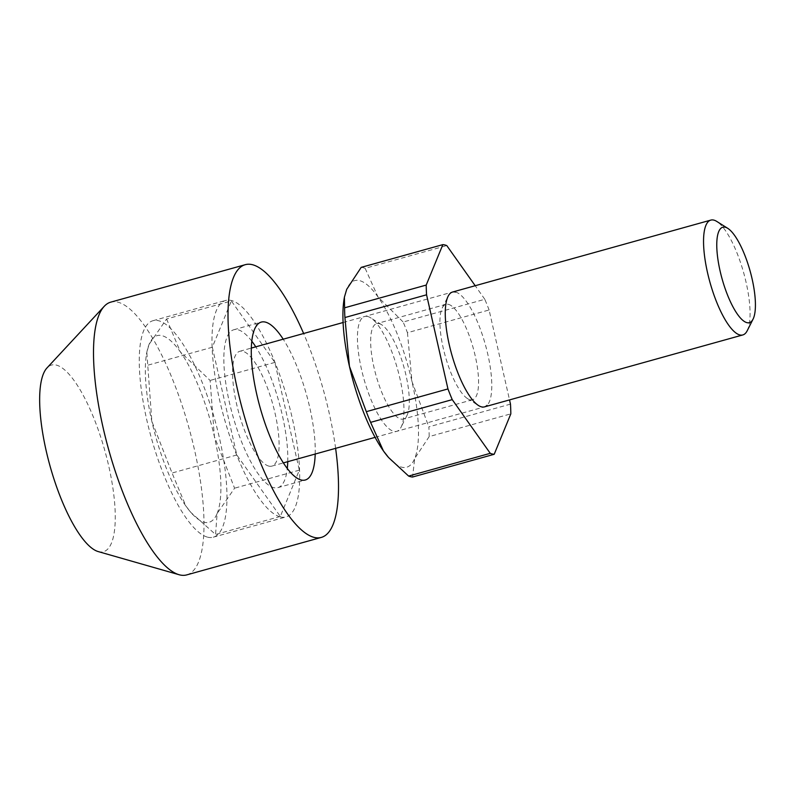 <?xml version="1.0" encoding="UTF-8"?>
<svg xmlns="http://www.w3.org/2000/svg" width="795" height="795" viewBox="0 0 795 795"><rect width="100%" height="100%" fill="white"/><g stroke="black" fill="none" stroke-linecap="round" stroke-linejoin="round"><path stroke-width="0.6" stroke-dasharray="3.98 2.98" d="M98.163 551.561A96.861 28.461 74.4 0 0 98.65 551.69A96.861 28.461 74.4 0 0 108.716 465.959A96.861 28.461 74.4 0 0 56.256 365.064A96.861 28.461 74.4 0 0 47.014 367.906M186.736 574.894A141.57 41.598 74.4 0 0 191.774 438.482A141.57 41.598 74.4 0 0 117.769 302.14A141.57 41.598 74.4 0 0 110.773 302.14M315.198 454.034A81.965 24.079 74.4 0 0 283.209 339.197M251.826 341.214A81.965 24.079 74.4 0 0 237.894 329.736A81.965 24.079 74.4 0 0 233.849 329.736A81.965 24.079 74.4 0 0 230.928 408.719A81.965 24.079 74.4 0 0 273.778 487.653A81.965 24.079 74.4 0 0 277.823 487.653A81.965 24.079 74.4 0 0 287.283 468.533M287.75 461.686A81.965 24.079 74.4 0 0 255.761 346.839M268.879 466.118A59.605 17.51 -105.6 0 1 237.715 408.709A59.605 17.51 -105.6 0 1 239.842 351.271A59.605 17.51 -105.6 0 1 242.793 351.271A59.605 17.51 -105.6 0 1 273.947 408.68A59.605 17.51 -105.6 0 1 271.83 466.118A59.605 17.51 -105.6 0 1 268.879 466.118M747.221 330.72A59.605 17.51 74.4 0 0 743.683 272.824A59.605 17.51 74.4 0 0 716.782 221.437M335.619 448.35A141.57 41.598 74.4 0 0 303.63 333.503M166.592 318.984L180.386 351.927A96.861 28.461 74.4 0 0 161.912 335.639A96.861 28.461 74.4 0 0 149.112 344.344A96.861 28.461 74.4 0 0 146.518 354.033A96.861 28.461 74.4 0 0 151.845 421.36A96.861 28.461 74.4 0 0 185.841 505.968A96.861 28.461 74.4 0 0 190.512 512A96.861 28.461 74.4 0 0 204.315 522.265A96.861 28.461 74.4 0 0 217.105 513.56L215.554 534.479L190.969 512.537L185.841 505.968L172.048 473.015L151.845 421.36L146.817 352.205L149.112 344.344L166.592 318.984L231.355 300.947L274.861 362.411L299.337 470.153L280.317 516.442L236.811 454.978L212.325 347.236L231.355 300.947M280.426 516.939A112.363 33.012 74.4 0 0 285.981 516.939A112.363 33.012 74.4 0 0 289.986 408.67A112.363 33.012 74.4 0 0 231.246 300.45A112.363 33.012 74.4 0 0 225.691 300.45A112.363 33.012 74.4 0 0 221.686 408.719A112.363 33.012 74.4 0 0 280.426 516.939M207.704 537.191A112.363 33.012 74.4 0 0 213.259 537.191A112.363 33.012 74.4 0 0 217.264 428.922A112.363 33.012 74.4 0 0 158.513 320.703A112.363 33.012 74.4 0 0 152.968 320.713A112.363 33.012 74.4 0 0 148.963 428.972A112.363 33.012 74.4 0 0 207.704 537.191M217.105 513.56A96.861 28.461 74.4 0 0 214.372 436.534A96.861 28.461 74.4 0 0 180.386 351.927L210.099 380.447L214.372 436.534L234.585 488.19L217.105 513.56M280.317 516.442L215.554 534.479M236.811 454.978L172.048 473.015M299.337 470.153L234.585 488.19M274.861 362.411L210.099 380.447M212.325 347.236L147.572 365.263M448.4 304.336A49.529 14.549 -105.6 0 1 474.287 352.036A49.529 14.549 -105.6 0 1 472.528 399.756A49.529 14.549 -105.6 0 1 470.084 399.756A49.529 14.549 -105.6 0 1 467.569 398.643A49.529 14.549 -105.6 0 1 445.22 355.951A49.529 14.549 -105.6 0 1 442.288 307.844A49.529 14.549 -105.6 0 1 445.955 304.336A49.529 14.549 -105.6 0 1 448.4 304.336M455.475 292.033A59.605 17.51 -105.6 0 1 485.397 344.762A59.605 17.51 -105.6 0 1 487.037 405.361M379.145 323.625A49.529 14.549 -105.6 0 1 381.65 324.738A49.529 14.549 -105.6 0 1 404.009 367.429A49.529 14.549 -105.6 0 1 406.941 415.537A49.529 14.549 -105.6 0 1 403.274 419.045A49.529 14.549 -105.6 0 1 400.829 419.045A49.529 14.549 -105.6 0 1 374.932 371.345A49.529 14.549 -105.6 0 1 376.701 323.625A49.529 14.549 -105.6 0 1 379.145 323.625M367.658 316.49A59.605 17.51 -105.6 0 1 370.669 317.831A59.605 17.51 -105.6 0 1 397.579 369.218A59.605 17.51 -105.6 0 1 401.107 427.114A59.605 17.51 -105.6 0 1 393.754 431.337A59.605 17.51 -105.6 0 1 361.467 369.248A59.605 17.51 -105.6 0 1 367.658 316.49M344.106 299A96.861 28.461 -105.6 0 1 346.709 289.31A96.861 28.461 -105.6 0 1 359.499 280.605A96.861 28.461 -105.6 0 1 377.973 296.903A96.861 28.461 -105.6 0 1 411.969 381.511A96.861 28.461 -105.6 0 1 414.692 458.526A96.861 28.461 -105.6 0 1 401.902 467.231A96.861 28.461 -105.6 0 1 388.318 457.214M361.198 267.368A108.488 31.88 -105.6 0 1 363.136 267.686A108.488 31.88 -105.6 0 1 365.153 268.332L446.79 245.595M489.094 309.98A108.488 31.88 74.4 0 0 484.801 299.288L403.154 322.025A108.488 31.88 -105.6 0 1 407.457 332.717L489.094 309.98L509.525 399.915M510.479 404.118L428.843 426.855A108.488 31.88 -105.6 0 1 429.191 436.584L510.827 413.847M429.191 436.584L414.692 458.526L412.565 477.02M407.457 332.717L411.969 381.511L428.843 426.855M365.153 268.332L377.973 296.903L403.154 322.025M484.801 299.288L475.201 285.723M277.823 487.653L305.27 480.001M239.842 351.271L251.359 348.061M343.102 322.512L452.534 292.033M271.83 466.118L283.348 462.909M375.081 437.359L484.513 406.881M233.849 329.736L261.287 322.094M213.259 537.191L285.981 516.939M152.968 320.713L225.691 300.45M190.512 512L190.969 512.537M146.518 354.033L146.817 352.205M472.528 399.756L403.274 419.045M381.65 324.738L370.669 317.831M406.941 415.537L401.107 427.114M445.955 304.336L376.701 323.625M467.569 398.643L478.55 405.549M442.288 307.844L448.122 296.267"/><path stroke-width="1.19" d="M303.63 333.503A141.57 41.598 74.4 0 0 252.293 264.665A141.57 41.598 74.4 0 0 245.297 264.675L110.773 302.14A141.57 41.598 74.4 0 0 104.264 306.284L47.014 367.906A96.861 28.461 74.4 0 0 50.035 466.009A96.861 28.461 74.4 0 0 98.163 551.561L179.024 574.706A141.57 41.598 74.4 0 0 179.74 574.904A141.57 41.598 74.4 0 0 186.736 574.894L321.26 537.43A141.57 41.598 74.4 0 0 335.619 448.35M104.264 306.284A141.57 41.598 74.4 0 0 108.686 449.682A141.57 41.598 74.4 0 0 179.024 574.706M245.297 264.675A141.57 41.598 74.4 0 0 240.249 401.087A141.57 41.598 74.4 0 0 314.264 537.43A141.57 41.598 74.4 0 0 321.26 537.43M283.209 339.197A81.965 24.079 74.4 0 0 265.341 322.094A81.965 24.079 74.4 0 0 261.287 322.094A81.965 24.079 74.4 0 0 258.365 401.068A81.965 24.079 74.4 0 0 301.216 480.011A81.965 24.079 74.4 0 0 305.27 480.001A81.965 24.079 74.4 0 0 315.198 454.034M287.283 468.533A81.965 24.079 74.4 0 0 287.75 461.686M255.761 346.839A81.965 24.079 74.4 0 0 251.826 341.214M727.763 228.344L716.782 221.437A59.605 17.51 74.4 0 0 713.771 220.096A59.605 17.51 74.4 0 0 710.819 220.106A59.605 17.51 74.4 0 0 708.693 277.534A59.605 17.51 74.4 0 0 739.857 334.953A59.605 17.51 74.4 0 0 742.808 334.943A59.605 17.51 74.4 0 0 747.221 330.72L753.054 319.143A49.529 14.549 74.4 0 0 750.112 271.035A49.529 14.549 74.4 0 0 727.763 228.344A49.529 14.549 74.4 0 0 725.259 227.231A49.529 14.549 74.4 0 0 720.111 271.055A49.529 14.549 74.4 0 0 746.932 322.651A49.529 14.549 74.4 0 0 753.054 319.143M487.037 405.361A59.605 17.51 -105.6 0 1 481.571 406.881A59.605 17.51 -105.6 0 1 478.55 405.549A59.605 17.51 -105.6 0 1 451.649 354.163A59.605 17.51 -105.6 0 1 448.122 296.267A59.605 17.51 -105.6 0 1 455.475 292.033M344.583 307.814L344.414 297.171L346.709 289.31L361.198 267.368L442.845 244.631L426.219 285.067A108.488 31.88 74.4 0 0 426.567 294.806L344.921 317.543A108.488 31.88 -105.6 0 1 344.583 307.814L426.219 285.067M408.61 476.066L490.257 453.329A108.488 31.88 74.4 0 0 492.264 453.975A108.488 31.88 74.4 0 0 494.202 454.283L412.565 477.02A108.488 31.88 -105.6 0 1 410.627 476.712A108.488 31.88 -105.6 0 1 408.61 476.066L388.566 457.513L383.428 450.934A96.861 28.461 -105.6 0 1 349.432 366.326L344.921 317.543M388.318 457.214A96.861 28.461 -105.6 0 1 388.099 456.966A96.861 28.461 -105.6 0 1 383.428 450.934L370.609 422.364A108.488 31.88 -105.6 0 1 366.306 411.671L447.953 388.934A108.488 31.88 74.4 0 0 452.246 399.627L370.609 422.364M475.201 285.723L446.79 245.595A108.488 31.88 74.4 0 0 444.783 244.949A108.488 31.88 74.4 0 0 442.845 244.631M494.202 454.283L510.827 413.847A108.488 31.88 74.4 0 0 510.479 404.118L509.525 399.915M366.306 411.671L349.432 366.326A96.861 28.461 -105.6 0 1 344.106 299L344.414 297.171M426.567 294.806L447.953 388.934M452.246 399.627L490.257 453.329M251.359 348.061L343.102 322.512M452.534 292.033L710.819 220.106M283.348 462.909L375.081 437.359M484.513 406.881L742.808 334.943M388.099 456.966L388.566 457.513"/></g></svg>
